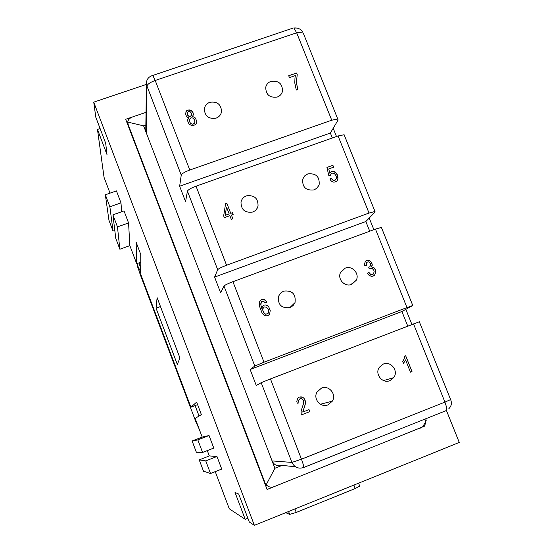 <?xml version="1.0" encoding="UTF-8"?>
<svg xmlns="http://www.w3.org/2000/svg" width="553" height="553" viewBox="0 0 553 553"><rect width="100%" height="100%" fill="white"/><g stroke="black" fill="none" stroke-linecap="round" stroke-linejoin="round"><path stroke-width="0.83" d="M110.026 193.149L104.04 177.306L97.48 129.45L107.006 154.577L105.685 143.262L95.8 117.208L93.74 102.153L254.366 525.35L459.26 442.448L446.375 410.347M100.107 128.552L97.48 129.45M146.393 84.402L93.74 102.153M177.306 364.392L179.946 357.991L157.114 297.673L156.05 308.166L177.306 364.392M202.198 437.084L192.126 441.011L196.377 452.285L202.571 452.437L213.776 448.054L209.034 435.522L202.198 437.084L195.14 418.407L201.375 414.612L196.647 402.121L190.909 407.208L197.601 404.637M207.299 450.584L209.311 455.928L216.97 456.488L221.725 469.062L210.513 473.492L205.757 460.891L216.97 456.488M215.241 471.626L229.295 508.815L245.207 519.315L235.025 492.426L238.709 494.064L249.306 522.018L254.366 525.35M114.81 230.435L113.026 231.071L109.874 206.781L105.353 194.787L116.441 190.903L120.969 202.868L121.708 211.751M129.858 245.636L119.863 249.223L115.771 238.357L112.923 214.854L124.017 210.928L128.566 222.942L129.858 245.636L136.695 263.726L136.135 242.269L140.732 254.394L140.815 274.634L190.909 407.208M247.875 518.237L245.207 519.315M411.93 324.507L405.861 309.383M373.876 229.682L369.217 218.062M336.487 136.515L333.189 128.282M359.706 486.066L355.247 488.527L296.249 512.437L289.703 514.401L285.68 512.679M205.757 460.891L199.232 459.882L203.497 471.197L210.513 473.492M199.232 459.882L209.311 455.928M265.786 486.052L267.051 485.548M422.229 427.103L267.099 489.481L125.69 119.275L146.02 112.342M423.142 427.027L424.51 426.135L425.824 422.229M265.067 484.172L266.055 484.442M424.006 419.457L426.218 420.764L422.851 426.612L420.411 428.119M425.755 418.759L426.218 420.764M132.706 116.883C129.651 118.045 128.006 119.78 127.764 122.089L143.614 125.856L145.854 125.089M407.761 326.111L401.907 311.505L250.143 369.522L256.281 385.482L261.203 382.676L270.465 378.936L419.319 321.749L450.612 399.577L444.93 402.114L413.526 323.892M381.57 227.864L412.787 305.512L401.907 311.505M412.787 305.512L406.973 307.572L375.466 229.094L232.917 281.691L264.002 362.187L406.973 307.572M232.917 281.691C227.857 283.627 224.877 285.085 223.986 286.053L254.795 366.038L264.002 362.187M254.795 366.038L250.143 369.522M223.986 286.053L220.626 292.779L214.592 277.088L365.837 221.525L375.141 212.006L374.975 211.467L369.024 213.057L338.07 135.955L344.125 134.745L374.975 211.467M381.39 227.428L375.466 229.094M332.346 137.98L330.369 133.038L179.642 186.223L185.573 201.645L187.426 191.144C188.138 189.734 191.006 188.082 196.032 186.188L338.07 135.955M187.426 191.144L217.688 269.712C218.553 268.661 221.511 267.175 226.564 265.246L369.024 213.057M217.688 269.712L214.592 277.088M369.722 231.216L365.837 221.525M344.443 135.533L344.125 134.745M303.327 33.27L338.132 119.96L330.369 133.038M337.821 119.061L331.745 120.195L296.664 32.807L155.206 80.462L189.797 170.034L331.745 120.195M146.407 83.268L145.792 129.907L146.262 132.755L146.953 86.068L181.246 175.094C181.923 173.607 184.778 171.921 189.797 170.034M181.246 175.094L179.642 186.223M271.018 81.332C268.219 82.383 266.456 84.339 265.744 87.187C265.786 94.694 269.622 97.985 277.26 97.045C279.984 96.015 281.719 94.128 282.472 91.383C282.576 83.779 278.76 80.434 271.018 81.332M209.85 102.284C206.725 103.487 204.88 105.713 204.32 108.948C204.81 116.144 208.723 119.22 216.057 118.162C219.099 116.987 220.924 114.844 221.539 111.713C221.193 104.406 217.294 101.261 209.85 102.284M294.977 77.821L295.447 75.533L289.433 77.6L288.687 75.726L296.602 73.017L297.238 74.6L296.387 82.432L297.825 89.496L296.297 90.021L294.79 82.985L294.977 77.821M193.384 114.844L192.416 116.469L194.732 117.402L195.644 118.377L196.709 121.57L196.398 123.298L195.437 124.708L192.14 125.849L189.057 124.1L187.681 121.01L188.082 118.605L188.884 117.685L187.833 117.506L186.382 116.275L185.545 113.655L186.499 110.849L187.875 110.054L191.02 110.379L193.115 112.784L193.384 114.844L193.108 112.805L192.244 111.492L191.02 110.4L189.513 109.95L187.875 110.082L186.492 110.877L185.732 112.107M321.487 388.102L316.945 392.153C312.894 398.996 320.816 408.086 328.026 404.858L332.367 401.132C336.791 394.317 328.855 384.819 321.487 388.102M383.312 364.061L379.296 367.323C374.478 373.973 382.441 383.982 389.893 380.63L393.708 377.63C398.858 371.042 390.902 360.667 383.312 364.061M301.185 414.183L301.122 410.962L303.659 403.144L303.438 400.455L301.986 398.831L300.963 398.533L300.009 398.672L298.613 400.254L298.917 402.916L297.21 403.227L296.788 401.202L297.915 397.987L299.47 397.04L301.129 396.854L302.747 397.261L304.122 398.457L305.526 402.066L304.834 405.923L302.74 412.068L309.009 409.614L309.791 411.626L301.454 414.888L301.185 414.183M410.471 372.197L405.549 359.879L403.49 363.411L402.743 361.538L404.153 358.828L404.672 356.125L405.674 355.731L412.006 371.595L410.471 372.197L411.985 371.602L405.653 355.745M261.203 382.676L291.922 462.419L272.083 460.912C274.226 465.184 277.565 466.684 282.099 465.391L274.896 468.253L143.614 125.856M307.786 173.912L304.627 175.944L302.719 179.165C302.194 187.232 306.003 190.813 314.139 189.9L317.208 187.951L319.122 184.882C319.828 176.711 316.046 173.054 307.786 173.912M246.403 195.866C243.541 196.986 241.737 199.018 240.997 201.969C241.018 209.732 244.924 213.085 252.714 212.027C255.479 210.942 257.249 208.993 258.044 206.172C258.21 198.292 254.332 194.856 246.403 195.866M330.466 175.391L328.828 175.654L326.941 167.421L332.892 165.292L333.653 167.186L328.765 168.935L329.747 173.151L331.662 171.375L333.265 171.236L334.904 171.845L337.454 174.948L337.911 178.916L337.102 180.845L335.422 181.882L333.777 182.151L332.291 181.702L330.915 180.672L329.885 178.972L331.344 178.232L333.017 180.243L334.814 180.361L336.342 178.723L336.424 177.389L336.003 175.688L334.289 173.366L332 173.103L330.894 174.043L330.466 175.391L330.894 174.043M232.861 218.76L231.285 219.327L229.854 215.642L224.338 217.626L223.661 215.884L225.583 203.718L226.841 203.269L230.753 213.334L232.481 212.711L233.159 214.453L231.431 215.082L232.861 218.76M345.217 268.143L340.517 272.539C337.171 279.141 344.872 287.346 351.68 284.415L356.243 280.274C359.858 273.673 352.13 265.184 345.217 268.143M283.606 291.12L280.454 293.18L278.484 296.394C277.751 304.841 281.601 308.567 290.035 307.572L293.069 305.622L295.032 302.602C296.014 294.016 292.205 290.194 283.606 291.12M269.615 314.311L267.866 315.645L265.896 315.936L263.94 315.086L262.108 313.171L259.316 305.74L259.274 302.595L260.083 300.714L261.79 299.512L263.242 299.304L265.862 300.694L266.947 302.097L265.447 302.885L263.221 301.115L261.604 301.613L260.836 303.362L261.078 306.321L261.804 308.422L262.537 306.341L264.044 305.097L265.62 304.959L267.306 305.574L268.744 306.95L270.244 310.344L269.615 314.311L270.237 310.357L268.737 306.963L267.293 305.581L265.613 304.973L264.037 305.111L262.537 306.341M374.132 271.723L373.856 270.376L372.314 268.502L370.206 268.295L369.21 268.889L368.706 267.189L369.853 266.753L370.697 264.887L370.462 263.636L369.155 262.129L368.229 261.804L366.618 262.405L366.363 265.502L364.71 265.786L364.434 264.002L365.505 261.154L367.766 260.2L370.759 261.306L372.266 264.189L371.505 266.919L373.773 267.514L374.699 268.502L375.86 271.855L374.568 275.235L373.075 276.127L371.422 276.417L368.533 274.931L367.496 273.21L368.913 272.339L369.798 273.68L371.644 274.772L373.448 273.984L374.132 271.723M140.317 266.885L139.923 270.465L140.773 272.719L140.752 268.039L139.038 262.882M139.688 265.067L139.874 265.73M199.156 429.038L195.942 421.994L140.213 274.482L137.538 266.214L137.407 263.47M189.693 121.833L190.515 123.271L191.905 124.093L193.384 124.017L194.856 122.538L194.711 120.105L193.08 118.183L191.96 117.817L190.903 117.851L189.472 119.427L189.983 122.621L191.165 123.831L192.638 124.19L194.248 123.526L194.856 122.538M188.545 111.547L187.349 112.819L187.432 114.623L188.642 116.151L190.391 116.303L191.621 115.128L191.545 113.317L190.253 111.824L188.545 111.547M268.661 311.166L268.288 309.493L266.505 307.226L264.299 306.922L262.786 308.622L262.696 310.012L263.498 312.314L265.599 314.235L268.046 313.544L268.661 311.166M226.509 207.022L225.161 215.345L229.177 213.9L226.509 207.022L225.154 215.359L229.17 213.921M308.996 409.621L309.777 411.626L301.454 414.881M299.463 397.04L302.733 397.268L304.109 398.464L305.401 401.077L305.221 404.381L302.726 412.068M300.009 398.672L298.606 400.261L298.903 402.916M405.549 359.879L403.483 363.397M288.694 75.754L296.595 73.044L297.224 74.627L296.373 82.459L297.804 89.496M192.416 116.469L194.725 117.423L195.638 118.404L196.702 121.598M187.709 119.724L188.884 117.685M189.472 119.427L189.686 121.854M187.177 113.738L187.875 115.577L189.492 116.531L191.138 115.964L191.76 114.326M328.765 168.935L329.733 173.172L331.648 171.395L333.252 171.257L336.376 173.179L337.931 177.078L337.897 178.944L337.095 180.845M326.941 167.435L332.878 165.312L333.632 167.193M329.892 178.985L331.33 178.253L332.09 179.504L333.922 180.589L335.733 179.815M231.431 215.082L232.848 218.767M225.583 203.739L226.834 203.29L230.746 213.354L232.474 212.732L233.145 214.46M261.604 301.613L260.774 304.634L261.797 308.436M260.076 300.721L261.776 299.526L263.235 299.318L264.645 299.691L266.933 302.104M263.387 307.606L262.682 310.019L264.106 313.219L265.592 314.249L268.039 313.551M365.498 261.161L366.75 260.366L368.823 260.263L371.436 262.17L372.287 265.184L371.492 266.933L373.752 267.528L375.369 269.816L375.84 271.869L374.547 275.242M366.618 262.405L366.342 265.509M368.713 267.217L369.839 266.767M367.496 273.21L368.892 272.353L370.704 274.461L371.63 274.786L373.448 273.984M192.126 441.011L197.836 439.884L202.571 452.437M209.034 435.522L197.836 439.884M156.05 308.166L160.467 306.542M140.759 262.26L136.695 263.726M113.026 231.071L108.948 220.246L105.353 194.787M119.863 249.223L117.464 226.889L128.566 222.942M112.923 214.854L117.464 226.889M120.969 202.868L109.874 206.781M264.32 482.216L266.256 484.67C268.309 487.103 270.963 487.753 274.212 486.633M264.825 482.347L128.234 124.771L127.764 122.172M266.256 484.67L274.896 468.253M288.59 511.504L289.703 514.401M353.899 485.078L355.247 488.527M294.908 508.947L296.249 512.437M292.413 28.293L152.828 75.436C148.923 76.549 146.78 79.01 146.414 82.812L146.953 86.068C147.471 84.187 150.222 82.314 155.206 80.462L152.828 75.436L152.054 75.643M270.465 378.936L301.461 459.197L444.93 402.114C446.796 407.174 447.107 410.043 445.856 410.734L303.59 467.527M291.922 462.419L301.461 459.197C303.376 464.361 304.039 467.154 303.445 467.582C298.24 469.068 294.396 467.354 291.922 462.419M196.032 186.188L226.564 265.246M293.871 28.03L296.664 32.807L302.85 32.095C300.742 28.943 297.749 27.588 293.871 28.03M293.781 27.954L297.099 28.085M295.406 466.76L282.099 465.391M450.515 399.342L450.612 399.577C452.05 403.068 451.462 406.102 448.849 408.681M137.538 266.214L137.324 264.534M137.524 265.495L139.923 270.465M128.234 124.771L128.282 126.063M199.052 416.029L195.105 405.598M199.426 429.764L199.066 429.066M358.579 483.184L359.768 486.225M423.245 426.252L424.51 426.135M127.791 122.835L127.888 125.019M137.78 267.341L137.386 265.689M281.698 93.353L282.472 91.383M350.623 284.74L356.243 280.274M383.568 380.582L393.708 377.63M256.62 209.152L258.044 206.172M320.436 404.25L332.367 401.132M316.834 188.303L319.122 184.882M221.262 112.888L221.539 111.713M289.8 307.662L295.032 302.602"/></g></svg>
